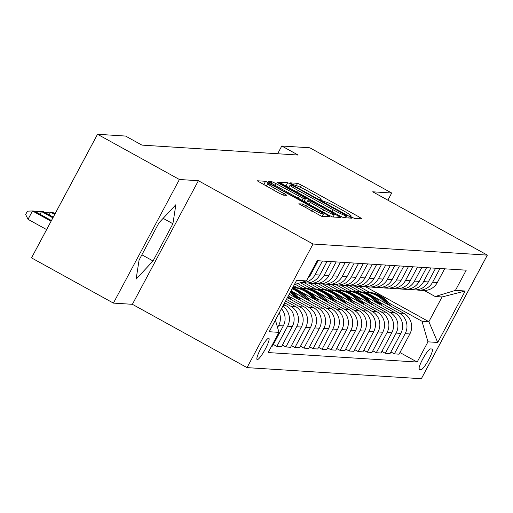 <?xml version="1.0" encoding="UTF-8"?>
<svg xmlns="http://www.w3.org/2000/svg" width="513" height="513" viewBox="0 0 513 513"><rect width="100%" height="100%" fill="white"/><g stroke="black" fill="none" stroke-linecap="round" stroke-linejoin="round"><path stroke-width="0.77" d="M351.591 217.076L354.336 218.352L361.883 218.833L359.376 217.102L301.503 185.142L297.578 183.321L290.031 182.84L291.788 184.052L295.514 185.385A11.934 0.955 28.1 0 1 308.069 191.214L312.892 193.876A11.934 0.955 28.1 0 1 321.151 199.352A11.934 0.955 28.1 0 1 320.914 199.416L319.881 199.365L321.689 200.564L325.415 201.898A11.934 0.955 28.1 0 1 337.971 207.727L342.793 210.388A11.934 0.955 28.1 0 1 351.052 215.864A11.934 0.955 28.1 0 1 350.809 215.928L349.783 215.877L351.591 217.076M257.282 359.645A12.158 2.103 118.9 0 0 265.074 349.533A12.158 2.103 118.9 0 0 268.87 338.311A12.158 2.103 118.9 0 0 268.703 338.259A12.158 2.103 118.9 0 0 260.912 348.372A12.158 2.103 118.9 0 0 257.116 359.594A12.158 2.103 118.9 0 0 257.282 359.645M298.855 203.744L321.516 216.262L329.897 216.794L327.39 215.062L265.593 181.281L257.141 180.768L279.335 193.311L283.259 195.132L286.921 195.338L274.615 188.258A9.978 0.802 28.1 0 1 267.709 183.68A9.978 0.802 28.1 0 1 278.412 188.502L316.508 209.541A9.978 0.802 28.1 0 1 323.408 214.12A9.978 0.802 28.1 0 1 312.712 209.298L302.439 203.969L298.803 203.834M198.39 180.711L179.409 179.499L97.515 134.278L31.517 257.879L113.411 303.106L132.392 304.312L247.042 367.622L313.039 244.021L198.39 180.711L132.392 304.312M387.866 200.179L391.695 193.016L372.707 191.804L487.35 255.121L313.039 244.021M391.695 193.016L309.807 147.789L281.778 146.006L277.642 153.746M97.515 134.278L125.544 136.06L141.921 145.108L298.156 155.054L281.778 146.006M339.677 215.845L343.601 217.666L351.976 218.198L349.468 216.467L291.596 184.507L287.671 182.686L279.219 182.173L339.677 215.845M340.933 217.499L332.559 216.967L328.634 215.146L268.184 181.474L271.839 181.679L275.763 183.5L303.164 198.281L305.613 198.416L303.036 196.703L278.597 183.212L276.796 182.012L279.591 183.276L340.933 217.499M432.061 349.007L430.465 348.904A11.78 2.039 118.9 0 0 422.924 358.696A11.78 2.039 118.9 0 0 419.243 369.572A11.78 2.039 118.9 0 0 419.41 369.616L421 369.719A11.78 2.039 118.9 0 0 428.547 359.927A11.78 2.039 118.9 0 0 432.222 349.052A11.78 2.039 118.9 0 0 432.061 349.007M247.042 367.622L421.353 378.722L487.35 255.121M365.679 286.786L428.862 321.677L442.065 296.956L435.191 296.52L455.429 290.39L466.221 270.184L317.22 260.7L306.428 280.906L294.385 284.555M455.429 290.39L465.195 291.012L437.724 342.46L427.957 341.838L421.994 321.241L388.597 302.798M399.948 352.54L417.165 362.05L427.957 341.838M417.165 362.05L268.171 352.566L278.963 332.353L269.197 331.731L296.668 280.284L306.428 280.906M179.409 179.499L113.411 303.106M369.79 292.41L358.811 286.344M421.994 321.241L428.862 321.677L437.724 342.46M273.371 344.48L276.834 346.39L281.534 346.692L292.327 326.48A15.198 14.915 -86.4 0 0 286.357 305.883L283.766 304.453M282.413 345.057L285.876 346.968L296.668 326.755A15.198 14.915 -86.4 0 0 290.698 306.158L284.638 302.811M285.876 346.968L290.576 347.269L301.368 327.057A15.198 14.915 -86.4 0 0 295.398 306.46L285.587 301.041M291.448 345.627L294.917 347.545L305.71 327.332A15.198 14.915 -86.4 0 0 299.739 306.736L286.459 299.4M294.917 347.545L299.618 347.846L310.41 327.634A15.198 14.915 -86.4 0 0 304.44 307.037L287.408 297.63M300.49 346.204L303.959 348.122L314.751 327.91A15.198 14.915 -86.4 0 0 308.781 307.313L289.14 296.463M303.959 348.122L308.659 348.417L319.452 328.211A15.198 14.915 -86.4 0 0 313.481 307.608L289.229 294.218M309.531 346.782L313.001 348.693L323.793 328.487A15.198 14.915 -86.4 0 0 317.823 307.89L298.181 297.04M313.001 348.693L317.701 348.994L328.493 328.782A15.198 14.915 -86.4 0 0 322.523 308.185L291.871 291.256M318.573 347.359L322.042 349.27L332.834 329.057A15.198 14.915 -86.4 0 0 326.864 308.46L307.223 297.617M322.042 349.27L326.743 349.571L337.535 329.359A15.198 14.915 -86.4 0 0 331.565 308.762L300.913 291.833M296.623 289.46L292.872 287.389M327.615 347.936L331.084 349.847L341.87 329.635A15.198 14.915 -86.4 0 0 335.906 309.038L316.264 298.194M297.457 287.806L293.744 285.754M331.084 349.847L335.784 350.148L346.576 329.936A15.198 14.915 -86.4 0 0 340.606 309.339L309.955 292.41M305.665 290.037L295.257 284.292M336.656 348.507L340.125 350.424L350.911 330.212A15.198 14.915 -86.4 0 0 344.948 309.615L325.306 298.765M306.498 288.383L297.732 283.542M340.125 350.424L344.826 350.719L355.618 330.513A15.198 14.915 -86.4 0 0 349.648 309.91L318.996 292.987M314.706 290.614L300.419 282.727M345.698 349.084L349.161 350.995L359.953 330.789A15.198 14.915 -86.4 0 0 353.989 310.192L334.348 299.342M315.54 288.954L304.562 282.894M349.161 350.995L353.867 351.296L364.66 331.084A15.198 14.915 -86.4 0 0 358.69 310.487L328.038 293.558M323.748 291.192L309.211 283.163M354.74 349.661L358.202 351.572L368.994 331.36A15.198 14.915 -86.4 0 0 363.031 310.763L343.389 299.919M324.582 289.531L313.603 283.471M358.202 351.572L362.909 351.873L373.695 331.661A15.198 14.915 -86.4 0 0 367.731 311.064L337.079 294.135M332.79 291.769L318.252 283.74M363.781 350.238L367.244 352.149L378.036 331.937A15.198 14.915 -86.4 0 0 372.072 311.34L352.431 300.496M333.623 290.108L322.645 284.042M367.244 352.149L371.944 352.45L382.736 332.238A15.198 14.915 -86.4 0 0 376.773 311.641L346.121 294.712M341.825 292.339L327.294 284.317M372.823 350.809L376.285 352.726L387.078 332.514A15.198 14.915 -86.4 0 0 381.114 311.917L361.473 301.067M342.665 290.685L331.687 284.619M376.285 352.726L380.986 353.021L391.778 332.815A15.198 14.915 -86.4 0 0 385.814 312.212L355.163 295.289M350.866 292.917L336.336 284.888M381.864 351.386L385.327 353.297L396.119 333.091A15.198 14.915 -86.4 0 0 390.149 312.494L370.514 301.644M351.706 291.256L340.728 285.196M385.327 353.297L390.027 353.598L400.82 333.386A15.198 14.915 -86.4 0 0 394.856 312.789L364.204 295.86M359.908 293.494L345.377 285.465M390.906 351.963L394.369 353.874L405.161 333.668A15.198 14.915 -86.4 0 0 399.191 313.065L379.556 302.221M360.748 291.833L349.77 285.773M394.369 353.874L399.069 354.175L409.861 333.963A15.198 14.915 -86.4 0 0 403.898 313.366L373.246 296.437M368.95 294.071L354.419 286.042M424.251 290.48L435.191 296.52M271.64 346.063L272.493 346.115L283.285 325.909A15.198 14.915 -86.4 0 0 281.483 308.723M416.402 289.851A15.198 14.915 -86.4 0 0 418.563 290.153L423.263 290.448A15.198 14.915 -86.4 0 0 437.332 282.522L444.649 268.812M418.563 290.153A15.198 14.915 -86.4 0 0 432.632 282.221L439.949 268.511M407.36 289.274A15.198 14.915 -86.4 0 0 409.521 289.576L414.222 289.877A15.198 14.915 -86.4 0 0 428.291 281.945L435.608 268.235M409.521 289.576A15.198 14.915 -86.4 0 0 423.591 281.643L430.907 267.933M398.319 288.697A15.198 14.915 -86.4 0 0 400.48 288.999L405.18 289.3A15.198 14.915 -86.4 0 0 419.249 281.368L426.572 267.658M400.48 288.999A15.198 14.915 -86.4 0 0 414.549 281.066L421.866 267.356M389.277 288.126A15.198 14.915 -86.4 0 0 391.438 288.421L396.139 288.723A15.198 14.915 -86.4 0 0 410.208 280.791L417.531 267.081M391.438 288.421A15.198 14.915 -86.4 0 0 405.507 280.496L412.824 266.786M380.236 287.549A15.198 14.915 -86.4 0 0 382.397 287.851L387.097 288.146A15.198 14.915 -86.4 0 0 401.166 280.22L408.489 266.51M382.397 287.851A15.198 14.915 -86.4 0 0 396.466 279.918L403.789 266.209M371.194 286.972A15.198 14.915 -86.4 0 0 373.355 287.274L378.055 287.569A15.198 14.915 -86.4 0 0 392.124 279.643L399.447 265.933M373.355 287.274A15.198 14.915 -86.4 0 0 387.424 279.341L394.747 265.631M362.159 286.395A15.198 14.915 -86.4 0 0 364.313 286.696L369.014 286.998A15.198 14.915 -86.4 0 0 383.083 279.066L390.406 265.356M364.313 286.696A15.198 14.915 -86.4 0 0 378.382 278.764L385.705 265.054M353.117 285.824A15.198 14.915 -86.4 0 0 355.272 286.119L359.979 286.421A15.198 14.915 -86.4 0 0 374.041 278.488L381.364 264.779M355.272 286.119A15.198 14.915 -86.4 0 0 369.341 278.193L376.664 264.484M344.076 285.247A15.198 14.915 -86.4 0 0 346.23 285.549L350.937 285.844A15.198 14.915 -86.4 0 0 365 277.918L372.323 264.208M346.23 285.549A15.198 14.915 -86.4 0 0 360.299 277.616L367.622 263.906M335.034 284.67A15.198 14.915 -86.4 0 0 337.195 284.971L341.895 285.266A15.198 14.915 -86.4 0 0 355.958 277.341L363.281 263.631M337.195 284.971A15.198 14.915 -86.4 0 0 351.258 277.039L358.581 263.329M325.992 284.093A15.198 14.915 -86.4 0 0 328.153 284.394L332.854 284.696A15.198 14.915 -86.4 0 0 346.923 276.764L354.239 263.054M328.153 284.394A15.198 14.915 -86.4 0 0 342.216 276.462L349.539 262.752M316.951 283.516A15.198 14.915 -86.4 0 0 319.112 283.817L323.812 284.119A15.198 14.915 -86.4 0 0 337.881 276.186L345.198 262.476M319.112 283.817A15.198 14.915 -86.4 0 0 333.174 275.891L340.497 262.181M307.909 282.945A15.198 14.915 -86.4 0 0 310.07 283.247L314.77 283.542A15.198 14.915 -86.4 0 0 328.839 275.616L336.156 261.906M310.07 283.247A15.198 14.915 -86.4 0 0 324.139 275.314L331.456 261.604M300.695 282.644A15.198 14.915 -86.4 0 0 301.028 282.669L305.729 282.964A15.198 14.915 -86.4 0 0 319.798 275.039L327.114 261.329M301.028 282.669A15.198 14.915 -86.4 0 0 315.097 274.737L322.414 261.027M307.8 278.341A15.198 14.915 -86.4 0 0 310.756 274.461L318.073 260.751M276.834 346.39L287.626 326.185A15.198 14.915 -86.4 0 0 282.791 306.274M277.559 327.525L278.585 325.608A15.198 14.915 -86.4 0 0 279.348 312.725M275.738 321.221A15.198 14.915 -86.4 0 0 276.039 318.919M275.41 320.093L278.963 332.353M442.065 296.956L465.195 291.012M139.074 260.078L136.118 279.136L153.034 260.97L172.907 223.745L175.869 204.687L158.947 222.854L139.074 260.078M163.14 218.352L172.907 223.745M141.883 254.814L153.034 260.97M288.922 187.373L285.658 186.014M346.692 215.665L294.141 186.399L290.364 185.058A11.934 0.955 28.1 0 0 290.127 185.122A11.934 0.955 28.1 0 0 298.38 190.599L333.104 209.772A11.934 0.955 28.1 0 0 345.666 215.601L346.692 215.665L345.557 217.794M304.151 201.16L306.652 202.545M323.594 209.913A9.978 0.802 28.1 0 0 334.29 214.735A9.978 0.802 28.1 0 0 327.39 210.157L313.969 202.744L310.044 200.923L307.588 200.788L323.594 209.913L322.581 211.805M266.568 185.821L263.573 184.609M390.983 306.235A29.061 28.529 -86.4 0 0 368.392 292.282L367.013 292.198A29.061 28.529 -86.4 0 0 366.583 292.173M385.468 303.189A29.061 28.529 -86.4 0 0 365.391 292.102L366.147 292.141A29.061 28.529 93.6 0 1 387.655 304.395M388.976 305.126A29.061 28.529 -86.4 0 0 367.013 292.198M381.941 305.658A29.061 28.529 -86.4 0 0 359.35 291.711L357.971 291.621A29.061 28.529 -86.4 0 0 357.542 291.596M376.427 302.612A29.061 28.529 -86.4 0 0 356.349 291.525L357.106 291.564A29.061 28.529 93.6 0 1 378.613 303.824M379.934 304.549A29.061 28.529 -86.4 0 0 357.971 291.621M372.9 305.081A29.061 28.529 -86.4 0 0 350.308 291.134L348.93 291.044A29.061 28.529 -86.4 0 0 348.5 291.025M367.385 302.042A29.061 28.529 -86.4 0 0 347.307 290.948L348.064 290.993A29.061 28.529 93.6 0 1 369.572 303.247M370.893 303.978A29.061 28.529 -86.4 0 0 348.93 291.044M363.858 304.51A29.061 28.529 -86.4 0 0 341.267 290.557L339.895 290.473A29.061 28.529 -86.4 0 0 339.459 290.448M358.343 301.464A29.061 28.529 -86.4 0 0 338.266 290.377M361.851 303.401A29.061 28.529 -86.4 0 0 339.895 290.473M338.253 290.364L339.022 290.416A29.061 28.529 93.6 0 1 360.53 302.67M354.816 303.933A29.061 28.529 -86.4 0 0 332.225 289.98L330.853 289.896A29.061 28.529 -86.4 0 0 330.417 289.871M349.302 300.887A29.061 28.529 -86.4 0 0 329.224 289.8M352.809 302.824A29.061 28.529 -86.4 0 0 330.853 289.896M329.211 289.794L329.981 289.839A29.061 28.529 93.6 0 1 351.495 302.093M345.775 303.356A29.061 28.529 -86.4 0 0 323.184 289.409L321.811 289.319A29.061 28.529 -86.4 0 0 321.375 289.294M340.26 300.31A29.061 28.529 -86.4 0 0 320.183 289.223M343.768 302.247A29.061 28.529 -86.4 0 0 321.811 289.319M320.17 289.217L320.939 289.261A29.061 28.529 93.6 0 1 342.453 301.522M336.733 302.779A29.061 28.529 -86.4 0 0 314.142 288.832L312.77 288.742A29.061 28.529 -86.4 0 0 312.334 288.723M331.218 299.739A29.061 28.529 -86.4 0 0 311.141 288.646M334.726 301.676A29.061 28.529 -86.4 0 0 312.77 288.742M311.128 288.639L311.898 288.691A29.061 28.529 93.6 0 1 333.412 300.945M327.698 302.208A29.061 28.529 -86.4 0 0 305.1 288.255L303.728 288.171A29.061 28.529 -86.4 0 0 303.292 288.146M322.183 299.162A29.061 28.529 -86.4 0 0 302.099 288.069M325.684 301.099A29.061 28.529 -86.4 0 0 303.728 288.171M302.086 288.062L302.856 288.114A29.061 28.529 93.6 0 1 324.37 300.368M318.656 301.631A29.061 28.529 -86.4 0 0 296.059 287.678L294.686 287.594A29.061 28.529 -86.4 0 0 294.25 287.569M313.142 298.585A29.061 28.529 -86.4 0 0 293.058 287.498L293.821 287.536A29.061 28.529 93.6 0 1 315.328 299.791M316.643 300.522A29.061 28.529 -86.4 0 0 294.686 287.594M309.615 301.054A29.061 28.529 -86.4 0 0 292.538 288.017M304.1 298.008A29.061 28.529 -86.4 0 0 292.096 288.845M307.608 299.945A29.061 28.529 -86.4 0 0 292.391 288.287M292.288 288.492A29.061 28.529 93.6 0 1 306.287 299.22M300.573 300.477A29.061 28.529 -86.4 0 0 291.083 290.743M295.058 297.431A29.061 28.529 -86.4 0 0 290.178 292.436M298.566 299.368A29.061 28.529 -86.4 0 0 290.762 291.346M290.544 291.756A29.061 28.529 93.6 0 1 297.245 298.643M291.531 299.906A29.061 28.529 -86.4 0 0 288.46 295.655M289.524 298.797A29.061 28.529 -86.4 0 0 287.953 296.604M287.613 297.239A29.061 28.529 93.6 0 1 288.203 298.066M54.327 213.318L55.564 212.85M55.09 213.735L52.377 212.241L50.569 212.126L54.724 214.421M45.285 212.741L45.516 212.311L50.569 212.126L49.113 214.851M53.269 217.146L43.336 211.664L41.527 211.548L52.903 217.833M36.243 212.164L36.474 211.734L41.527 211.548L40.072 214.28M51.447 220.558L34.294 211.087L32.486 210.971L28.029 219.327L46.625 229.593M28.029 219.327L25.65 214.505L27.433 211.164L32.486 210.971L51.082 221.244M283.105 305.677L286.357 305.883M290.698 306.158L295.398 306.46M299.739 306.736L304.44 307.037M308.781 307.313L313.481 307.608M317.823 307.89L322.523 308.185M326.864 308.46L331.565 308.762M335.906 309.038L340.606 309.339M344.948 309.615L349.648 309.91M353.989 310.192L358.69 310.487M363.031 310.763L367.731 311.064M372.072 311.34L376.773 311.641M381.114 311.917L385.814 312.212M390.149 312.494L394.856 312.789M399.191 313.065L403.898 313.366M432.632 282.221L437.332 282.522M405.161 333.668L409.861 333.963M396.119 333.091L400.82 333.386M423.591 281.643L428.291 281.945M387.078 332.514L391.778 332.815M414.549 281.066L419.249 281.368M378.036 331.937L382.736 332.238M405.507 280.496L410.208 280.791M368.994 331.36L373.695 331.661M396.466 279.918L401.166 280.22M359.953 330.789L364.66 331.084M387.424 279.341L392.124 279.643M350.911 330.212L355.618 330.513M378.382 278.764L383.083 279.066M341.87 329.635L346.576 329.936M369.341 278.193L374.041 278.488M332.834 329.057L337.535 329.359M360.299 277.616L365 277.918M323.793 328.487L328.493 328.782M351.258 277.039L355.958 277.341M314.751 327.91L319.452 328.211M342.216 276.462L346.923 276.764M305.71 327.332L310.41 327.634M333.174 275.891L337.881 276.186M296.668 326.755L301.368 327.057M324.139 275.314L328.839 275.616M287.626 326.185L292.327 326.48M315.097 274.737L319.798 275.039M278.585 325.608L283.285 325.909M309.903 274.41L310.756 274.461M418.98 368.603L421 369.719M350.526 216.46L350.809 215.928M320.625 199.942L320.914 199.416M296.367 185.591L297.578 183.321M300.368 187.264L301.503 185.142M358.561 218.621L359.376 217.102M285.888 186.027L287.671 182.686M291.275 185.116L291.596 184.507M348.66 217.987L349.468 216.467M297.373 192.484L298.38 190.599M332.097 211.664L333.104 209.772M344.531 217.724L345.666 215.601M270.973 183.301L271.839 181.679M274.756 185.392L275.763 183.5M298.226 198.351L299.239 196.46M302.01 200.442L303.164 198.281M303.908 201.487L305.543 198.435M279.393 183.648L279.591 183.276M337.618 217.288L338.433 215.768M309.159 204.386L310.166 202.5M301.573 205.591L302.439 203.969M305.357 207.682L306.364 205.79M311.705 211.189L312.712 209.298M273.602 190.15L274.615 188.258M283.529 195.152L284.337 193.632M263.81 184.622L265.593 181.281M269.062 183.949L269.517 183.103M326.582 216.582L327.39 215.062M350.68 216.55L351.052 215.864M320.779 200.038L321.151 199.352M345.602 217.794L346.743 215.652M288.736 187.72L290.127 185.122M303.959 201.519L305.613 198.416M333.078 216.999L334.29 214.735M306.46 202.898L307.588 200.788M322.241 216.306L323.408 214.12M266.388 186.161L267.709 183.68"/></g></svg>

